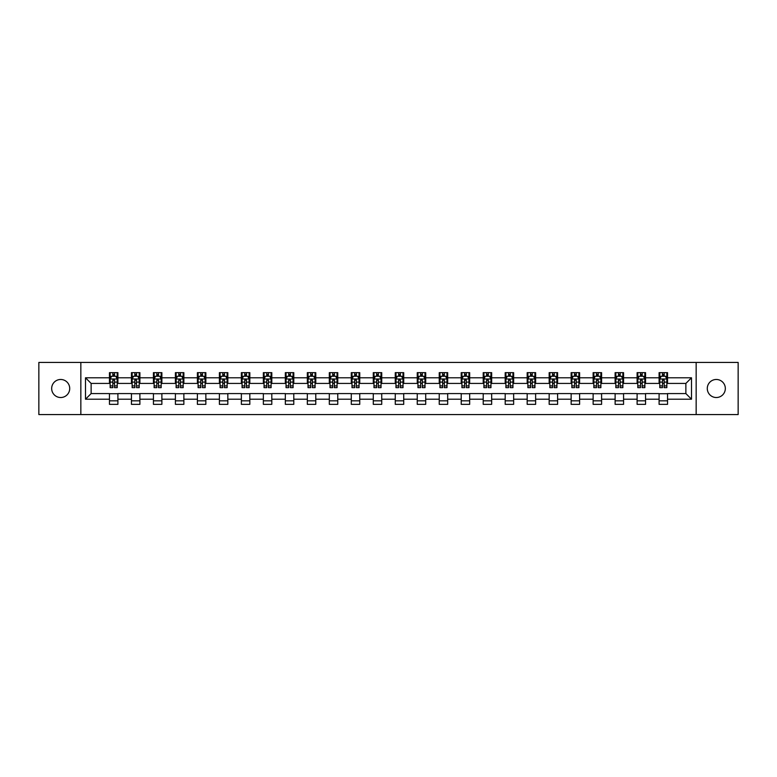<?xml version="1.0" encoding="UTF-8"?>
<svg xmlns="http://www.w3.org/2000/svg" width="777" height="777" viewBox="0 0 777 777"><rect width="100%" height="100%" fill="white"/><g stroke="black" fill="none" stroke-linecap="round" stroke-linejoin="round"><path stroke-width="1.17" d="M716.307 379.477A9.023 9.023 0 0 0 707.284 388.5A9.023 9.023 0 0 0 716.307 397.523A9.023 9.023 0 0 0 725.329 388.5A9.023 9.023 0 0 0 716.307 379.477M60.693 379.477A9.023 9.023 0 0 0 51.67 388.5A9.023 9.023 0 0 0 60.693 397.523A9.023 9.023 0 0 0 69.716 388.5A9.023 9.023 0 0 0 60.693 379.477M696.153 414.568L738.15 414.568L738.15 362.432L696.153 362.432L696.153 414.568L80.847 414.568L80.847 362.432L38.85 362.432L38.85 414.568L80.847 414.568M696.153 362.432L80.847 362.432M667.54 377.787L667.54 372.649L659.09 372.649L659.09 377.787L645.561 377.787L645.561 372.649L637.101 372.649L637.101 377.787L623.572 377.787L623.572 372.649L615.122 372.649L615.122 377.787L601.592 377.787L601.592 372.649L593.133 372.649L593.133 377.787L579.603 377.787L579.603 372.649L571.144 372.649L571.144 377.787L557.614 377.787L557.614 372.649L549.164 372.649L549.164 377.787L535.635 377.787L535.635 372.649L527.175 372.649L527.175 377.787L513.646 377.787L513.646 372.649L505.196 372.649L505.196 377.787L491.666 377.787L491.666 372.649L483.207 372.649L483.207 377.787L469.677 377.787L469.677 372.649L461.217 372.649L461.217 377.787L447.688 377.787L447.688 372.649L439.238 372.649L439.238 377.787L425.709 377.787L425.709 372.649L417.249 372.649L417.249 377.787L403.719 377.787L403.719 372.649L395.26 372.649L395.26 377.787L381.74 377.787L381.74 372.649L373.281 372.649L373.281 377.787L359.751 377.787L359.751 372.649L351.291 372.649L351.291 377.787L337.762 377.787L337.762 372.649L329.312 372.649L329.312 377.787L315.783 377.787L315.783 372.649L307.323 372.649L307.323 377.787L293.793 377.787L293.793 372.649L285.334 372.649L285.334 377.787L271.804 377.787L271.804 372.649L263.354 372.649L263.354 377.787L249.825 377.787L249.825 372.649L241.365 372.649L241.365 377.787L227.836 377.787L227.836 372.649L219.386 372.649L219.386 377.787L205.856 377.787L205.856 372.649L197.397 372.649L197.397 377.787L183.867 377.787L183.867 372.649L175.408 372.649L175.408 377.787L161.878 377.787L161.878 372.649L153.428 372.649L153.428 377.787L139.899 377.787L139.899 372.649L131.439 372.649L131.439 377.787L117.91 377.787L117.91 372.649L109.46 372.649L109.46 377.787L85.499 377.787L85.499 399.213L91.132 393.57L109.46 393.57L109.46 404.351L117.91 404.351L117.91 393.57L131.439 393.57L131.439 404.351L139.899 404.351L139.899 393.57L153.428 393.57L153.428 404.351L161.878 404.351L161.878 393.57L175.408 393.57L175.408 404.351L183.867 404.351L183.867 393.57L197.397 393.57L197.397 404.351L205.856 404.351L205.856 393.57L219.386 393.57L219.386 404.351L227.836 404.351L227.836 393.57L241.365 393.57L241.365 404.351L249.825 404.351L249.825 393.57L263.354 393.57L263.354 404.351L271.804 404.351L271.804 393.57L285.334 393.57L285.334 404.351L293.793 404.351L293.793 393.57L307.323 393.57L307.323 404.351L315.783 404.351L315.783 393.57L329.312 393.57L329.312 404.351L337.762 404.351L337.762 393.57L351.291 393.57L351.291 404.351L359.751 404.351L359.751 393.57L373.281 393.57L373.281 404.351L381.74 404.351L381.74 393.57L395.26 393.57L395.26 404.351L403.719 404.351L403.719 393.57L417.249 393.57L417.249 404.351L425.709 404.351L425.709 393.57L439.238 393.57L439.238 404.351L447.688 404.351L447.688 393.57L461.217 393.57L461.217 404.351L469.677 404.351L469.677 393.57L483.207 393.57L483.207 404.351L491.666 404.351L491.666 393.57L505.196 393.57L505.196 404.351L513.646 404.351L513.646 393.57L527.175 393.57L527.175 404.351L535.635 404.351L535.635 393.57L549.164 393.57L549.164 404.351L557.614 404.351L557.614 393.57L571.144 393.57L571.144 404.351L579.603 404.351L579.603 393.57L593.133 393.57L593.133 404.351L601.592 404.351L601.592 393.57L615.122 393.57L615.122 404.351L623.572 404.351L623.572 393.57L637.101 393.57L637.101 404.351L645.561 404.351L645.561 393.57L659.09 393.57L659.09 404.351L667.54 404.351L667.54 393.57L685.868 393.57L685.868 383.43L667.54 383.43L667.54 377.787L691.501 377.787L691.501 399.213L667.54 399.213M659.09 399.213L645.561 399.213M637.101 399.213L623.572 399.213M615.122 399.213L601.592 399.213M593.133 399.213L579.603 399.213M571.144 399.213L557.614 399.213M549.164 399.213L535.635 399.213M527.175 399.213L513.646 399.213M505.196 399.213L491.666 399.213M483.207 399.213L469.677 399.213M461.217 399.213L447.688 399.213M439.238 399.213L425.709 399.213M417.249 399.213L403.719 399.213M395.26 399.213L381.74 399.213M373.281 399.213L359.751 399.213M351.291 399.213L337.762 399.213M329.312 399.213L315.783 399.213M307.323 399.213L293.793 399.213M285.334 399.213L271.804 399.213M263.354 399.213L249.825 399.213M241.365 399.213L227.836 399.213M219.386 399.213L205.856 399.213M197.397 399.213L183.867 399.213M175.408 399.213L161.878 399.213M153.428 399.213L139.899 399.213M131.439 399.213L117.91 399.213M109.46 399.213L85.499 399.213M659.09 377.787L659.09 383.43L645.561 383.43L645.561 377.787M637.101 377.787L637.101 383.43L623.572 383.43L623.572 377.787M615.122 377.787L615.122 383.43L601.592 383.43L601.592 377.787M593.133 377.787L593.133 383.43L579.603 383.43L579.603 377.787M571.144 377.787L571.144 383.43L557.614 383.43L557.614 377.787M549.164 377.787L549.164 383.43L535.635 383.43L535.635 377.787M527.175 377.787L527.175 383.43L513.646 383.43L513.646 377.787M505.196 377.787L505.196 383.43L491.666 383.43L491.666 377.787M483.207 377.787L483.207 383.43L469.677 383.43L469.677 377.787M461.217 377.787L461.217 383.43L447.688 383.43L447.688 377.787M439.238 377.787L439.238 383.43L425.709 383.43L425.709 377.787M417.249 377.787L417.249 383.43L403.719 383.43L403.719 377.787M395.26 377.787L395.26 383.43L381.74 383.43L381.74 377.787M373.281 377.787L373.281 383.43L359.751 383.43L359.751 377.787M351.291 377.787L351.291 383.43L337.762 383.43L337.762 377.787M329.312 377.787L329.312 383.43L315.783 383.43L315.783 377.787M307.323 377.787L307.323 383.43L293.793 383.43L293.793 377.787M285.334 377.787L285.334 383.43L271.804 383.43L271.804 377.787M263.354 377.787L263.354 383.43L249.825 383.43L249.825 377.787M241.365 377.787L241.365 383.43L227.836 383.43L227.836 377.787M219.386 377.787L219.386 383.43L205.856 383.43L205.856 377.787M197.397 377.787L197.397 383.43L183.867 383.43L183.867 377.787M175.408 377.787L175.408 383.43L161.878 383.43L161.878 377.787M153.428 377.787L153.428 383.43L139.899 383.43L139.899 377.787M131.439 377.787L131.439 383.43L117.91 383.43L117.91 377.787M109.46 377.787L109.46 383.43L91.132 383.43L85.499 377.787M91.132 383.43L91.132 393.57M691.501 399.213L685.868 393.57M685.868 383.43L691.501 377.787M109.46 376.165L110.159 376.165M112.84 376.165L114.53 376.165M117.21 376.165L117.91 376.165M109.46 383.284L110.159 383.284M112.84 383.284L114.53 383.284M117.21 383.284L117.91 383.284M109.46 393.716L117.91 393.716M109.46 400.835L117.91 400.835M131.439 393.716L139.899 393.716M131.439 400.835L139.899 400.835M131.439 376.165L132.148 376.165M134.819 376.165L136.519 376.165M139.19 376.165L139.899 376.165M131.439 383.284L132.148 383.284M134.819 383.284L136.519 383.284M139.19 383.284L139.899 383.284M153.428 393.716L161.878 393.716M153.428 400.835L161.878 400.835M153.428 376.165L154.128 376.165M156.808 376.165L158.498 376.165M161.179 376.165L161.878 376.165M153.428 383.284L154.128 383.284M156.808 383.284L158.498 383.284M161.179 383.284L161.878 383.284M175.408 393.716L183.867 393.716M175.408 400.835L183.867 400.835M175.408 376.165L176.117 376.165M178.797 376.165L180.487 376.165M183.168 376.165L183.867 376.165M175.408 383.284L176.117 383.284M178.797 383.284L180.487 383.284M183.168 383.284L183.867 383.284M197.397 393.716L205.856 393.716M197.397 400.835L205.856 400.835M197.397 376.165L198.106 376.165M200.777 376.165L202.467 376.165M205.147 376.165L205.856 376.165M197.397 383.284L198.106 383.284M200.777 383.284L202.467 383.284M205.147 383.284L205.856 383.284M219.386 393.716L227.836 393.716M219.386 400.835L227.836 400.835M219.386 376.165L220.085 376.165M222.766 376.165L224.456 376.165M227.137 376.165L227.836 376.165M219.386 383.284L220.085 383.284M222.766 383.284L224.456 383.284M227.137 383.284L227.836 383.284M241.365 393.716L249.825 393.716M241.365 400.835L249.825 400.835M241.365 376.165L242.074 376.165M244.755 376.165L246.445 376.165M249.116 376.165L249.825 376.165M241.365 383.284L242.074 383.284M244.755 383.284L246.445 383.284M249.116 383.284L249.825 383.284M263.354 393.716L271.804 393.716M263.354 400.835L271.804 400.835M263.354 376.165L264.054 376.165M266.734 376.165L268.424 376.165M271.105 376.165L271.804 376.165M263.354 383.284L264.054 383.284M266.734 383.284L268.424 383.284M271.105 383.284L271.804 383.284M285.334 393.716L293.793 393.716M285.334 400.835L293.793 400.835M285.334 376.165L286.043 376.165M288.723 376.165L290.413 376.165M293.094 376.165L293.793 376.165M285.334 383.284L286.043 383.284M288.723 383.284L290.413 383.284M293.094 383.284L293.793 383.284M307.323 393.716L315.783 393.716M307.323 400.835L315.783 400.835M307.323 376.165L308.032 376.165M310.703 376.165L312.393 376.165M315.073 376.165L315.783 376.165M307.323 383.284L308.032 383.284M310.703 383.284L312.393 383.284M315.073 383.284L315.783 383.284M329.312 393.716L337.762 393.716M329.312 400.835L337.762 400.835M329.312 376.165L330.011 376.165M332.692 376.165L334.382 376.165M337.063 376.165L337.762 376.165M329.312 383.284L330.011 383.284M332.692 383.284L334.382 383.284M337.063 383.284L337.762 383.284M351.291 393.716L359.751 393.716M351.291 400.835L359.751 400.835M351.291 376.165L352 376.165M354.681 376.165L356.371 376.165M359.042 376.165L359.751 376.165M351.291 383.284L352 383.284M354.681 383.284L356.371 383.284M359.042 383.284L359.751 383.284M373.281 393.716L381.74 393.716M373.281 400.835L381.74 400.835M373.281 376.165L373.98 376.165M376.66 376.165L378.35 376.165M381.031 376.165L381.74 376.165M373.281 383.284L373.98 383.284M376.66 383.284L378.35 383.284M381.031 383.284L381.74 383.284M395.26 393.716L403.719 393.716M395.26 400.835L403.719 400.835M395.26 376.165L395.969 376.165M398.65 376.165L400.34 376.165M403.02 376.165L403.719 376.165M395.26 383.284L395.969 383.284M398.65 383.284L400.34 383.284M403.02 383.284L403.719 383.284M417.249 393.716L425.709 393.716M417.249 400.835L425.709 400.835M417.249 376.165L417.958 376.165M420.629 376.165L422.319 376.165M425 376.165L425.709 376.165M417.249 383.284L417.958 383.284M420.629 383.284L422.319 383.284M425 383.284L425.709 383.284M439.238 393.716L447.688 393.716M439.238 400.835L447.688 400.835M439.238 376.165L439.937 376.165M442.618 376.165L444.308 376.165M446.989 376.165L447.688 376.165M439.238 383.284L439.937 383.284M442.618 383.284L444.308 383.284M446.989 383.284L447.688 383.284M461.217 393.716L469.677 393.716M461.217 400.835L469.677 400.835M461.217 376.165L461.926 376.165M464.607 376.165L466.297 376.165M468.968 376.165L469.677 376.165M461.217 383.284L461.926 383.284M464.607 383.284L466.297 383.284M468.968 383.284L469.677 383.284M483.207 393.716L491.666 393.716M483.207 400.835L491.666 400.835M483.207 376.165L483.906 376.165M486.587 376.165L488.277 376.165M490.957 376.165L491.666 376.165M483.207 383.284L483.906 383.284M486.587 383.284L488.277 383.284M490.957 383.284L491.666 383.284M505.196 393.716L513.646 393.716M505.196 400.835L513.646 400.835M505.196 376.165L505.895 376.165M508.576 376.165L510.266 376.165M512.946 376.165L513.646 376.165M505.196 383.284L505.895 383.284M508.576 383.284L510.266 383.284M512.946 383.284L513.646 383.284M527.175 393.716L535.635 393.716M527.175 400.835L535.635 400.835M527.175 376.165L527.884 376.165M530.555 376.165L532.245 376.165M534.926 376.165L535.635 376.165M527.175 383.284L527.884 383.284M530.555 383.284L532.245 383.284M534.926 383.284L535.635 383.284M549.164 393.716L557.614 393.716M549.164 400.835L557.614 400.835M549.164 376.165L549.863 376.165M552.544 376.165L554.234 376.165M556.915 376.165L557.614 376.165M549.164 383.284L549.863 383.284M552.544 383.284L554.234 383.284M556.915 383.284L557.614 383.284M571.144 393.716L579.603 393.716M571.144 400.835L579.603 400.835M571.144 376.165L571.853 376.165M574.533 376.165L576.223 376.165M578.894 376.165L579.603 376.165M571.144 383.284L571.853 383.284M574.533 383.284L576.223 383.284M578.894 383.284L579.603 383.284M593.133 393.716L601.592 393.716M593.133 400.835L601.592 400.835M593.133 376.165L593.832 376.165M596.513 376.165L598.203 376.165M600.883 376.165L601.592 376.165M593.133 383.284L593.832 383.284M596.513 383.284L598.203 383.284M600.883 383.284L601.592 383.284M615.122 393.716L623.572 393.716M615.122 400.835L623.572 400.835M615.122 376.165L615.821 376.165M618.502 376.165L620.192 376.165M622.872 376.165L623.572 376.165M615.122 383.284L615.821 383.284M618.502 383.284L620.192 383.284M622.872 383.284L623.572 383.284M637.101 393.716L645.561 393.716M637.101 400.835L645.561 400.835M637.101 376.165L637.81 376.165M640.481 376.165L642.181 376.165M644.852 376.165L645.561 376.165M637.101 383.284L637.81 383.284M640.481 383.284L642.181 383.284M644.852 383.284L645.561 383.284M659.09 393.716L667.54 393.716M659.09 400.835L667.54 400.835M659.09 376.165L659.79 376.165M662.47 376.165L664.16 376.165M666.841 376.165L667.54 376.165M659.09 383.284L659.79 383.284M662.47 383.284L664.16 383.284M666.841 383.284L667.54 383.284M114.53 374.475L112.84 374.475M117.21 385.887L114.53 385.887L114.53 387.655L117.21 387.655L117.21 379.059L115.802 376.243L111.567 376.243L110.159 379.059L110.159 387.655L112.84 387.655L112.84 385.887L110.159 385.887M110.159 379.059L110.159 372.649M117.21 379.059L117.21 372.649M112.84 376.243L112.84 372.649M114.53 372.649L114.53 376.243M114.53 385.887L114.53 380.118L112.84 380.118L112.84 385.887M136.519 374.475L134.819 374.475M139.19 385.887L136.519 385.887L136.519 387.655L139.19 387.655L139.19 379.059L137.782 376.243L133.557 376.243L132.148 379.059L132.148 387.655L134.819 387.655L134.819 385.887L132.148 385.887M132.148 379.059L132.148 372.649M139.19 379.059L139.19 372.649M134.819 376.243L134.819 372.649M136.519 372.649L136.519 376.243M136.519 385.887L136.519 380.118L134.819 380.118L134.819 385.887M158.498 374.475L156.808 374.475M161.179 385.887L158.498 385.887L158.498 387.655L161.179 387.655L161.179 379.059L159.771 376.243L155.546 376.243L154.128 379.059L154.128 387.655L156.808 387.655L156.808 385.887L154.128 385.887M154.128 379.059L154.128 372.649M161.179 379.059L161.179 372.649M156.808 376.243L156.808 372.649M158.498 372.649L158.498 376.243M158.498 385.887L158.498 380.118L156.808 380.118L156.808 385.887M180.487 374.475L178.797 374.475M183.168 385.887L180.487 385.887L180.487 387.655L183.168 387.655L183.168 379.059L181.75 376.243L177.525 376.243L176.117 379.059L176.117 387.655L178.797 387.655L178.797 385.887L176.117 385.887M176.117 379.059L176.117 372.649M183.168 379.059L183.168 372.649M178.797 376.243L178.797 372.649M180.487 372.649L180.487 376.243M180.487 385.887L180.487 380.118L178.797 380.118L178.797 385.887M202.467 374.475L200.777 374.475M205.147 385.887L202.467 385.887L202.467 387.655L205.147 387.655L205.147 379.059L203.739 376.243L199.514 376.243L198.106 379.059L198.106 387.655L200.777 387.655L200.777 385.887L198.106 385.887M198.106 379.059L198.106 372.649M205.147 379.059L205.147 372.649M200.777 376.243L200.777 372.649M202.467 372.649L202.467 376.243M202.467 385.887L202.467 380.118L200.777 380.118L200.777 385.887M224.456 374.475L222.766 374.475M227.137 385.887L224.456 385.887L224.456 387.655L227.137 387.655L227.137 379.059L225.728 376.243L221.494 376.243L220.085 379.059L220.085 387.655L222.766 387.655L222.766 385.887L220.085 385.887M220.085 379.059L220.085 372.649M227.137 379.059L227.137 372.649M222.766 376.243L222.766 372.649M224.456 372.649L224.456 376.243M224.456 385.887L224.456 380.118L222.766 380.118L222.766 385.887M246.445 374.475L244.755 374.475M249.116 385.887L246.445 385.887L246.445 387.655L249.116 387.655L249.116 379.059L247.708 376.243L243.483 376.243L242.074 379.059L242.074 387.655L244.755 387.655L244.755 385.887L242.074 385.887M242.074 379.059L242.074 372.649M249.116 379.059L249.116 372.649M244.755 376.243L244.755 372.649M246.445 372.649L246.445 376.243M246.445 385.887L246.445 380.118L244.755 380.118L244.755 385.887M268.424 374.475L266.734 374.475M271.105 385.887L268.424 385.887L268.424 387.655L271.105 387.655L271.105 379.059L269.697 376.243L265.472 376.243L264.054 379.059L264.054 387.655L266.734 387.655L266.734 385.887L264.054 385.887M264.054 379.059L264.054 372.649M271.105 379.059L271.105 372.649M266.734 376.243L266.734 372.649M268.424 372.649L268.424 376.243M268.424 385.887L268.424 380.118L266.734 380.118L266.734 385.887M290.413 374.475L288.723 374.475M293.094 385.887L290.413 385.887L290.413 387.655L293.094 387.655L293.094 379.059L291.676 376.243L287.451 376.243L286.043 379.059L286.043 387.655L288.723 387.655L288.723 385.887L286.043 385.887M286.043 379.059L286.043 372.649M293.094 379.059L293.094 372.649M288.723 376.243L288.723 372.649M290.413 372.649L290.413 376.243M290.413 385.887L290.413 380.118L288.723 380.118L288.723 385.887M312.393 374.475L310.703 374.475M315.073 385.887L312.393 385.887L312.393 387.655L315.073 387.655L315.073 379.059L313.665 376.243L309.44 376.243L308.032 379.059L308.032 387.655L310.703 387.655L310.703 385.887L308.032 385.887M308.032 379.059L308.032 372.649M315.073 379.059L315.073 372.649M310.703 376.243L310.703 372.649M312.393 372.649L312.393 376.243M312.393 385.887L312.393 380.118L310.703 380.118L310.703 385.887M334.382 374.475L332.692 374.475M337.063 385.887L334.382 385.887L334.382 387.655L337.063 387.655L337.063 379.059L335.654 376.243L331.42 376.243L330.011 379.059L330.011 387.655L332.692 387.655L332.692 385.887L330.011 385.887M330.011 379.059L330.011 372.649M337.063 379.059L337.063 372.649M332.692 376.243L332.692 372.649M334.382 372.649L334.382 376.243M334.382 385.887L334.382 380.118L332.692 380.118L332.692 385.887M356.371 374.475L354.681 374.475M359.042 385.887L356.371 385.887L356.371 387.655L359.042 387.655L359.042 379.059L357.634 376.243L353.409 376.243L352 379.059L352 387.655L354.681 387.655L354.681 385.887L352 385.887M352 379.059L352 372.649M359.042 379.059L359.042 372.649M354.681 376.243L354.681 372.649M356.371 372.649L356.371 376.243M356.371 385.887L356.371 380.118L354.681 380.118L354.681 385.887M378.35 374.475L376.66 374.475M381.031 385.887L378.35 385.887L378.35 387.655L381.031 387.655L381.031 379.059L379.623 376.243L375.398 376.243L373.98 379.059L373.98 387.655L376.66 387.655L376.66 385.887L373.98 385.887M373.98 379.059L373.98 372.649M381.031 379.059L381.031 372.649M376.66 376.243L376.66 372.649M378.35 372.649L378.35 376.243M378.35 385.887L378.35 380.118L376.66 380.118L376.66 385.887M400.34 374.475L398.65 374.475M403.02 385.887L400.34 385.887L400.34 387.655L403.02 387.655L403.02 379.059L401.602 376.243L397.377 376.243L395.969 379.059L395.969 387.655L398.65 387.655L398.65 385.887L395.969 385.887M395.969 379.059L395.969 372.649M403.02 379.059L403.02 372.649M398.65 376.243L398.65 372.649M400.34 372.649L400.34 376.243M400.34 385.887L400.34 380.118L398.65 380.118L398.65 385.887M422.319 374.475L420.629 374.475M425 385.887L422.319 385.887L422.319 387.655L425 387.655L425 379.059L423.591 376.243L419.366 376.243L417.958 379.059L417.958 387.655L420.629 387.655L420.629 385.887L417.958 385.887M417.958 379.059L417.958 372.649M425 379.059L425 372.649M420.629 376.243L420.629 372.649M422.319 372.649L422.319 376.243M422.319 385.887L422.319 380.118L420.629 380.118L420.629 385.887M444.308 374.475L442.618 374.475M446.989 385.887L444.308 385.887L444.308 387.655L446.989 387.655L446.989 379.059L445.58 376.243L441.346 376.243L439.937 379.059L439.937 387.655L442.618 387.655L442.618 385.887L439.937 385.887M439.937 379.059L439.937 372.649M446.989 379.059L446.989 372.649M442.618 376.243L442.618 372.649M444.308 372.649L444.308 376.243M444.308 385.887L444.308 380.118L442.618 380.118L442.618 385.887M466.297 374.475L464.607 374.475M468.968 385.887L466.297 385.887L466.297 387.655L468.968 387.655L468.968 379.059L467.56 376.243L463.335 376.243L461.926 379.059L461.926 387.655L464.607 387.655L464.607 385.887L461.926 385.887M461.926 379.059L461.926 372.649M468.968 379.059L468.968 372.649M464.607 376.243L464.607 372.649M466.297 372.649L466.297 376.243M466.297 385.887L466.297 380.118L464.607 380.118L464.607 385.887M488.277 374.475L486.587 374.475M490.957 385.887L488.277 385.887L488.277 387.655L490.957 387.655L490.957 379.059L489.549 376.243L485.324 376.243L483.906 379.059L483.906 387.655L486.587 387.655L486.587 385.887L483.906 385.887M483.906 379.059L483.906 372.649M490.957 379.059L490.957 372.649M486.587 376.243L486.587 372.649M488.277 372.649L488.277 376.243M488.277 385.887L488.277 380.118L486.587 380.118L486.587 385.887M510.266 374.475L508.576 374.475M512.946 385.887L510.266 385.887L510.266 387.655L512.946 387.655L512.946 379.059L511.528 376.243L507.303 376.243L505.895 379.059L505.895 387.655L508.576 387.655L508.576 385.887L505.895 385.887M505.895 379.059L505.895 372.649M512.946 379.059L512.946 372.649M508.576 376.243L508.576 372.649M510.266 372.649L510.266 376.243M510.266 385.887L510.266 380.118L508.576 380.118L508.576 385.887M532.245 374.475L530.555 374.475M534.926 385.887L532.245 385.887L532.245 387.655L534.926 387.655L534.926 379.059L533.517 376.243L529.292 376.243L527.884 379.059L527.884 387.655L530.555 387.655L530.555 385.887L527.884 385.887M527.884 379.059L527.884 372.649M534.926 379.059L534.926 372.649M530.555 376.243L530.555 372.649M532.245 372.649L532.245 376.243M532.245 385.887L532.245 380.118L530.555 380.118L530.555 385.887M554.234 374.475L552.544 374.475M556.915 385.887L554.234 385.887L554.234 387.655L556.915 387.655L556.915 379.059L555.506 376.243L551.272 376.243L549.863 379.059L549.863 387.655L552.544 387.655L552.544 385.887L549.863 385.887M549.863 379.059L549.863 372.649M556.915 379.059L556.915 372.649M552.544 376.243L552.544 372.649M554.234 372.649L554.234 376.243M554.234 385.887L554.234 380.118L552.544 380.118L552.544 385.887M576.223 374.475L574.533 374.475M578.894 385.887L576.223 385.887L576.223 387.655L578.894 387.655L578.894 379.059L577.486 376.243L573.261 376.243L571.853 379.059L571.853 387.655L574.533 387.655L574.533 385.887L571.853 385.887M571.853 379.059L571.853 372.649M578.894 379.059L578.894 372.649M574.533 376.243L574.533 372.649M576.223 372.649L576.223 376.243M576.223 385.887L576.223 380.118L574.533 380.118L574.533 385.887M598.203 374.475L596.513 374.475M600.883 385.887L598.203 385.887L598.203 387.655L600.883 387.655L600.883 379.059L599.475 376.243L595.25 376.243L593.832 379.059L593.832 387.655L596.513 387.655L596.513 385.887L593.832 385.887M593.832 379.059L593.832 372.649M600.883 379.059L600.883 372.649M596.513 376.243L596.513 372.649M598.203 372.649L598.203 376.243M598.203 385.887L598.203 380.118L596.513 380.118L596.513 385.887M620.192 374.475L618.502 374.475M622.872 385.887L620.192 385.887L620.192 387.655L622.872 387.655L622.872 379.059L621.454 376.243L617.229 376.243L615.821 379.059L615.821 387.655L618.502 387.655L618.502 385.887L615.821 385.887M615.821 379.059L615.821 372.649M622.872 379.059L622.872 372.649M618.502 376.243L618.502 372.649M620.192 372.649L620.192 376.243M620.192 385.887L620.192 380.118L618.502 380.118L618.502 385.887M642.181 374.475L640.481 374.475M644.852 385.887L642.181 385.887L642.181 387.655L644.852 387.655L644.852 379.059L643.443 376.243L639.218 376.243L637.81 379.059L637.81 387.655L640.481 387.655L640.481 385.887L637.81 385.887M637.81 379.059L637.81 372.649M644.852 379.059L644.852 372.649M640.481 376.243L640.481 372.649M642.181 372.649L642.181 376.243M642.181 385.887L642.181 380.118L640.481 380.118L640.481 385.887M664.16 374.475L662.47 374.475M666.841 385.887L664.16 385.887L664.16 387.655L666.841 387.655L666.841 379.059L665.433 376.243L661.198 376.243L659.79 379.059L659.79 387.655L662.47 387.655L662.47 385.887L659.79 385.887M659.79 379.059L659.79 372.649M666.841 379.059L666.841 372.649M662.47 376.243L662.47 372.649M664.16 372.649L664.16 376.243M664.16 385.887L664.16 380.118L662.47 380.118L662.47 385.887M117.172 378.991L110.198 378.991M110.159 376.408L111.49 376.408M115.88 376.408L117.21 376.408M112.84 382.109L110.159 382.109M117.21 382.109L114.53 382.109M114.53 375.378L112.84 375.378M139.161 378.991L132.177 378.991M132.148 376.408L133.469 376.408M137.869 376.408L139.19 376.408M134.819 382.109L132.148 382.109M139.19 382.109L136.519 382.109M136.519 375.378L134.819 375.378M161.14 378.991L154.167 378.991M154.128 376.408L155.458 376.408M159.858 376.408L161.179 376.408M156.808 382.109L154.128 382.109M161.179 382.109L158.498 382.109M158.498 375.378L156.808 375.378M183.129 378.991L176.156 378.991M176.117 376.408L177.438 376.408M181.837 376.408L183.168 376.408M178.797 382.109L176.117 382.109M183.168 382.109L180.487 382.109M180.487 375.378L178.797 375.378M205.118 378.991L198.135 378.991M198.106 376.408L199.427 376.408M203.827 376.408L205.147 376.408M200.777 382.109L198.106 382.109M205.147 382.109L202.467 382.109M202.467 375.378L200.777 375.378M227.098 378.991L220.124 378.991M220.085 376.408L221.416 376.408M225.806 376.408L227.137 376.408M222.766 382.109L220.085 382.109M227.137 382.109L224.456 382.109M224.456 375.378L222.766 375.378M249.087 378.991L242.103 378.991M242.074 376.408L243.395 376.408M247.795 376.408L249.116 376.408M244.755 382.109L242.074 382.109M249.116 382.109L246.445 382.109M246.445 375.378L244.755 375.378M271.066 378.991L264.093 378.991M264.054 376.408L265.384 376.408M269.784 376.408L271.105 376.408M266.734 382.109L264.054 382.109M271.105 382.109L268.424 382.109M268.424 375.378L266.734 375.378M293.055 378.991L286.082 378.991M286.043 376.408L287.364 376.408M291.763 376.408L293.094 376.408M288.723 382.109L286.043 382.109M293.094 382.109L290.413 382.109M290.413 375.378L288.723 375.378M315.044 378.991L308.061 378.991M308.032 376.408L309.353 376.408M313.753 376.408L315.073 376.408M310.703 382.109L308.032 382.109M315.073 382.109L312.393 382.109M312.393 375.378L310.703 375.378M337.024 378.991L330.05 378.991M330.011 376.408L331.342 376.408M335.732 376.408L337.063 376.408M332.692 382.109L330.011 382.109M337.063 382.109L334.382 382.109M334.382 375.378L332.692 375.378M359.013 378.991L352.03 378.991M352 376.408L353.321 376.408M357.721 376.408L359.042 376.408M354.681 382.109L352 382.109M359.042 382.109L356.371 382.109M356.371 375.378L354.681 375.378M380.992 378.991L374.019 378.991M373.98 376.408L375.31 376.408M379.71 376.408L381.031 376.408M376.66 382.109L373.98 382.109M381.031 382.109L378.35 382.109M378.35 375.378L376.66 375.378M402.981 378.991L396.008 378.991M395.969 376.408L397.29 376.408M401.69 376.408L403.02 376.408M398.65 382.109L395.969 382.109M403.02 382.109L400.34 382.109M400.34 375.378L398.65 375.378M424.97 378.991L417.987 378.991M417.958 376.408L419.279 376.408M423.679 376.408L425 376.408M420.629 382.109L417.958 382.109M425 382.109L422.319 382.109M422.319 375.378L420.629 375.378M446.95 378.991L439.976 378.991M439.937 376.408L441.268 376.408M445.658 376.408L446.989 376.408M442.618 382.109L439.937 382.109M446.989 382.109L444.308 382.109M444.308 375.378L442.618 375.378M468.939 378.991L461.956 378.991M461.926 376.408L463.247 376.408M467.647 376.408L468.968 376.408M464.607 382.109L461.926 382.109M468.968 382.109L466.297 382.109M466.297 375.378L464.607 375.378M490.918 378.991L483.945 378.991M483.906 376.408L485.236 376.408M489.636 376.408L490.957 376.408M486.587 382.109L483.906 382.109M490.957 382.109L488.277 382.109M488.277 375.378L486.587 375.378M512.907 378.991L505.934 378.991M505.895 376.408L507.216 376.408M511.616 376.408L512.946 376.408M508.576 382.109L505.895 382.109M512.946 382.109L510.266 382.109M510.266 375.378L508.576 375.378M534.897 378.991L527.913 378.991M527.884 376.408L529.205 376.408M533.605 376.408L534.926 376.408M530.555 382.109L527.884 382.109M534.926 382.109L532.245 382.109M532.245 375.378L530.555 375.378M556.876 378.991L549.902 378.991M549.863 376.408L551.194 376.408M555.584 376.408L556.915 376.408M552.544 382.109L549.863 382.109M556.915 382.109L554.234 382.109M554.234 375.378L552.544 375.378M578.865 378.991L571.882 378.991M571.853 376.408L573.173 376.408M577.573 376.408L578.894 376.408M574.533 382.109L571.853 382.109M578.894 382.109L576.223 382.109M576.223 375.378L574.533 375.378M600.844 378.991L593.871 378.991M593.832 376.408L595.163 376.408M599.562 376.408L600.883 376.408M596.513 382.109L593.832 382.109M600.883 382.109L598.203 382.109M598.203 375.378L596.513 375.378M622.833 378.991L615.86 378.991M615.821 376.408L617.142 376.408M621.542 376.408L622.872 376.408M618.502 382.109L615.821 382.109M622.872 382.109L620.192 382.109M620.192 375.378L618.502 375.378M644.823 378.991L637.839 378.991M637.81 376.408L639.131 376.408M643.531 376.408L644.852 376.408M640.481 382.109L637.81 382.109M644.852 382.109L642.181 382.109M642.181 375.378L640.481 375.378M666.802 378.991L659.828 378.991M659.79 376.408L661.12 376.408M665.51 376.408L666.841 376.408M662.47 382.109L659.79 382.109M666.841 382.109L664.16 382.109M664.16 375.378L662.47 375.378"/></g></svg>
